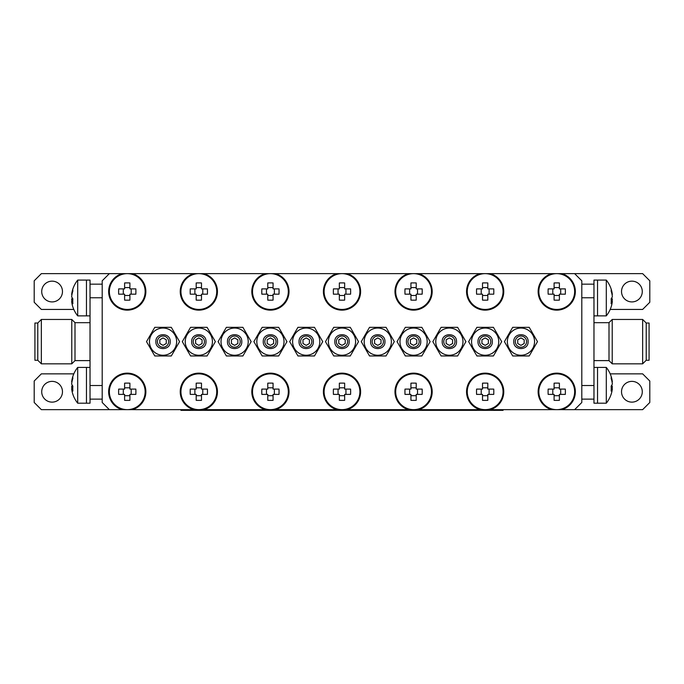 <?xml version="1.0" encoding="UTF-8"?>
<svg xmlns="http://www.w3.org/2000/svg" width="684" height="684" viewBox="0 0 684 684"><rect width="100%" height="100%" fill="white"/><g stroke="black" fill="none" stroke-linecap="round" stroke-linejoin="round"><path stroke-width="1.03" d="M73.812 373.857L41.356 373.857L34.2 381.014L34.2 402.483L41.356 409.648L109.363 409.648L102.198 402.483L102.198 280.799L109.363 273.643L122.145 273.643A18.613 18.613 0 0 0 112.073 302.294A18.613 18.613 0 0 0 142.443 302.294A18.613 18.613 0 0 0 132.371 273.643L193.726 273.643A18.613 18.613 0 0 0 183.654 302.294A18.613 18.613 0 0 0 214.024 302.294A18.613 18.613 0 0 0 203.952 273.643L265.307 273.643A18.613 18.613 0 0 0 255.235 302.294A18.613 18.613 0 0 0 285.604 302.294A18.613 18.613 0 0 0 275.532 273.643L336.887 273.643A18.613 18.613 0 0 0 326.815 302.294A18.613 18.613 0 0 0 357.185 302.294A18.613 18.613 0 0 0 347.113 273.643L408.468 273.643A18.613 18.613 0 0 0 398.396 302.294A18.613 18.613 0 0 0 428.765 302.294A18.613 18.613 0 0 0 418.693 273.643L480.048 273.643A18.613 18.613 0 0 0 469.976 302.294A18.613 18.613 0 0 0 500.346 302.294A18.613 18.613 0 0 0 490.274 273.643L551.629 273.643A18.613 18.613 0 0 0 541.557 302.294A18.613 18.613 0 0 0 571.927 302.294A18.613 18.613 0 0 0 561.855 273.643L574.637 273.643L581.802 280.799L581.802 402.483L574.637 409.648L642.644 409.648L649.8 402.483L649.8 381.014L642.644 373.857L610.188 373.857M574.637 409.648L561.855 409.648A18.613 18.613 0 0 0 571.927 380.988A18.613 18.613 0 0 0 541.557 380.988A18.613 18.613 0 0 0 551.629 409.648L490.274 409.648A18.613 18.613 0 0 0 500.346 380.988A18.613 18.613 0 0 0 469.976 380.988A18.613 18.613 0 0 0 480.048 409.648L418.693 409.648A18.613 18.613 0 0 0 428.765 380.988A18.613 18.613 0 0 0 398.396 380.988A18.613 18.613 0 0 0 408.468 409.648L347.113 409.648A18.613 18.613 0 0 0 357.185 380.988A18.613 18.613 0 0 0 326.815 380.988A18.613 18.613 0 0 0 336.887 409.648L275.532 409.648A18.613 18.613 0 0 0 285.604 380.988A18.613 18.613 0 0 0 255.235 380.988A18.613 18.613 0 0 0 265.307 409.648L203.952 409.648A18.613 18.613 0 0 0 214.024 380.988A18.613 18.613 0 0 0 183.654 380.988A18.613 18.613 0 0 0 193.726 409.648L132.371 409.648A18.613 18.613 0 0 0 142.443 380.988A18.613 18.613 0 0 0 112.073 380.988A18.613 18.613 0 0 0 122.145 409.648L109.363 409.648M336.887 273.643L347.113 273.643M408.468 273.643L418.693 273.643M480.048 273.643L490.274 273.643M551.629 273.643L561.855 273.643M122.145 273.643L132.371 273.643M193.726 273.643L203.952 273.643M265.307 273.643L275.532 273.643M418.693 409.648L408.468 409.648M347.113 409.648L336.887 409.648M275.532 409.648L265.307 409.648M203.952 409.648L193.726 409.648M132.371 409.648L122.145 409.648M561.855 409.648L551.629 409.648M490.274 409.648L480.048 409.648M90.031 367.411L77.702 367.411L77.702 403.201L86.458 403.201L86.458 367.411L86.458 403.201L90.031 403.201L90.031 385.519L102.198 385.519M102.198 399.123L90.031 399.123L90.031 280.081L86.458 280.081L86.458 315.871L86.458 280.081L77.702 280.081L77.702 315.871L90.031 315.871M179.576 341.641L171.308 327.328L154.781 327.328L146.513 341.641L154.781 355.962L171.308 355.962L179.576 341.641M149.445 341.641A13.603 13.603 0 0 1 169.846 329.868A13.603 13.603 0 0 1 169.846 353.423A13.603 13.603 0 0 1 149.445 341.641M215.366 341.641L207.107 327.328L190.571 327.328L182.303 341.641L190.571 355.962L207.107 355.962L215.366 341.641M185.236 341.641A13.603 13.603 0 0 1 205.636 329.868A13.603 13.603 0 0 1 205.636 353.423A13.603 13.603 0 0 1 185.236 341.641M251.156 341.641L242.897 327.328L226.361 327.328L218.093 341.641L226.361 355.962L242.897 355.962L251.156 341.641M221.026 341.641A13.603 13.603 0 0 1 241.426 329.868A13.603 13.603 0 0 1 241.426 353.423A13.603 13.603 0 0 1 221.026 341.641M286.947 341.641L278.687 327.328L262.152 327.328L253.884 341.641L262.152 355.962L278.687 355.962L286.947 341.641M256.816 341.641A13.603 13.603 0 0 1 277.217 329.868A13.603 13.603 0 0 1 277.217 353.423A13.603 13.603 0 0 1 256.816 341.641M322.737 341.641L314.478 327.328L297.942 327.328L289.683 341.641L297.942 355.962L314.478 355.962L322.737 341.641M292.607 341.641A13.603 13.603 0 0 1 313.007 329.868A13.603 13.603 0 0 1 313.007 353.423A13.603 13.603 0 0 1 292.607 341.641M358.527 341.641L350.268 327.328L333.732 327.328L325.473 341.641L333.732 355.962L350.268 355.962L358.527 341.641M328.397 341.641A13.603 13.603 0 0 1 348.797 329.868A13.603 13.603 0 0 1 348.797 353.423A13.603 13.603 0 0 1 328.397 341.641M394.317 341.641L386.058 327.328L369.522 327.328L361.263 341.641L369.522 355.962L386.058 355.962L394.317 341.641M364.187 341.641A13.603 13.603 0 0 1 384.588 329.868A13.603 13.603 0 0 1 384.588 353.423A13.603 13.603 0 0 1 364.187 341.641M465.907 341.641L457.639 327.328L441.103 327.328L432.844 341.641L441.103 355.962L457.639 355.962L465.907 341.641M435.768 341.641A13.603 13.603 0 0 1 456.168 329.868A13.603 13.603 0 0 1 456.168 353.423A13.603 13.603 0 0 1 435.768 341.641M501.697 341.641L493.429 327.328L476.893 327.328L468.634 341.641L476.893 355.962L493.429 355.962L501.697 341.641M471.558 341.641A13.603 13.603 0 0 1 491.967 329.868A13.603 13.603 0 0 1 491.967 353.423A13.603 13.603 0 0 1 471.558 341.641M537.487 341.641L529.219 327.328L512.692 327.328L504.424 341.641L512.692 355.962L529.219 355.962L537.487 341.641M507.357 341.641A13.603 13.603 0 0 1 527.757 329.868A13.603 13.603 0 0 1 527.757 353.423A13.603 13.603 0 0 1 507.357 341.641M430.116 341.641L421.848 327.328L405.313 327.328L397.053 341.641L405.313 355.962L421.848 355.962L430.116 341.641M399.978 341.641A13.603 13.603 0 0 1 420.378 329.868A13.603 13.603 0 0 1 420.378 353.423A13.603 13.603 0 0 1 399.978 341.641M612.043 381.852L612.334 381.852A28.506 26.351 0 0 0 611.727 378.372A28.506 26.351 0 0 0 611.128 376.362A28.283 9.67 -28.3 0 1 611.128 378.38A28.506 26.351 180 0 1 612.334 383.869A28.506 10.884 0 0 1 611.128 386.135A28.283 23.393 -127.4 0 1 611.128 391.034A28.506 10.884 180 0 0 612.334 388.768A28.506 26.351 180 0 1 611.727 392.24A28.634 28.634 0 0 1 606.298 403.201L606.298 367.411L597.542 367.411L597.542 403.201L597.542 367.411L593.969 367.411M612.043 294.522L612.334 294.522A28.506 26.351 0 0 0 611.727 291.042A28.506 26.351 0 0 0 611.128 289.033A28.283 9.67 -28.3 0 1 611.128 291.051A28.506 26.351 180 0 1 612.334 296.54A28.506 10.884 0 0 1 611.128 298.805A28.283 23.393 -127.4 0 1 611.128 303.705A28.506 10.884 180 0 0 612.334 301.439A28.506 26.351 180 0 1 611.727 304.91A28.634 28.634 0 0 1 606.298 315.871L606.298 280.081L597.542 280.081L597.542 315.871L597.542 280.081L593.969 280.081L593.969 403.201L606.298 403.201M503.056 409.648L503.056 410.357L180.944 410.357L180.944 409.648M611.727 297.976A28.506 10.884 180 0 1 612.334 299.412A28.506 26.351 0 0 1 612.043 301.439M611.727 385.306A28.506 10.884 180 0 1 612.334 386.742A28.506 26.351 0 0 1 612.043 388.768M646.218 323.028L646.218 360.254L649.082 360.254L649.082 323.028L646.218 323.028L642.644 319.454L612.223 319.454L612.223 363.828L642.644 363.828L642.644 319.454M612.223 363.828L608.999 360.613L608.999 322.677L612.223 319.454M180.944 391.752A17.895 17.895 0 0 1 207.782 376.251A17.895 17.895 0 0 1 207.782 407.245A17.895 17.895 0 0 1 180.944 391.752M201.489 383.168L201.489 389.102L207.423 389.102A28.283 12.62 90 0 1 207.423 394.394L201.489 394.394L201.489 400.337A28.283 12.62 180 0 1 196.188 400.337L196.188 394.394L190.255 394.394A28.283 12.62 -90 0 1 190.255 389.102L196.188 389.102L196.188 383.168A28.283 12.62 0 0 1 201.489 383.168M324.105 391.752A17.895 17.895 0 0 1 350.952 376.251A17.895 17.895 0 0 1 350.952 407.245A17.895 17.895 0 0 1 324.105 391.752M344.651 383.168L344.651 389.102L350.584 389.102A28.283 12.62 90 0 1 350.584 394.394L344.651 394.394L344.651 400.337A28.283 12.62 180 0 1 339.349 400.337L339.349 394.394L333.416 394.394A28.283 12.62 -90 0 1 333.416 389.102L339.349 389.102L339.349 383.168A28.283 12.62 0 0 1 344.651 383.168M252.524 391.752A17.895 17.895 0 0 1 279.363 376.251A17.895 17.895 0 0 1 279.363 407.245A17.895 17.895 0 0 1 252.524 391.752M273.07 383.168L273.07 389.102L279.004 389.102A28.283 12.62 90 0 1 279.004 394.394L273.07 394.394L273.07 400.337A28.283 12.62 180 0 1 267.769 400.337L267.769 394.394L261.835 394.394A28.283 12.62 -90 0 1 261.835 389.102L267.769 389.102L267.769 383.168A28.283 12.62 0 0 1 273.07 383.168M467.266 391.752A17.895 17.895 0 0 1 494.113 376.251A17.895 17.895 0 0 1 494.113 407.245A17.895 17.895 0 0 1 467.266 391.752M487.812 383.168L487.812 389.102L493.745 389.102A28.283 12.62 90 0 1 493.745 394.394L487.812 394.394L487.812 400.337A28.283 12.62 180 0 1 482.511 400.337L482.511 394.394L476.577 394.394A28.283 12.62 -90 0 1 476.577 389.102L482.511 389.102L482.511 383.168A28.283 12.62 0 0 1 487.812 383.168M395.685 391.752A17.895 17.895 0 0 1 422.532 376.251A17.895 17.895 0 0 1 422.532 407.245A17.895 17.895 0 0 1 395.685 391.752M416.231 383.168L416.231 389.102L422.165 389.102A28.283 12.62 90 0 1 422.165 394.394L416.231 394.394L416.231 400.337A28.283 12.62 180 0 1 410.93 400.337L410.93 394.394L404.996 394.394A28.283 12.62 -90 0 1 404.996 389.102L410.93 389.102L410.93 383.168A28.283 12.62 0 0 1 416.231 383.168M538.847 391.752A17.895 17.895 0 0 1 565.694 376.251A17.895 17.895 0 0 1 565.694 407.245A17.895 17.895 0 0 1 538.847 391.752M559.392 383.168L559.392 389.102L565.326 389.102A28.283 12.62 90 0 1 565.326 394.394L559.392 394.394L559.392 400.337A28.283 12.62 180 0 1 554.1 400.337L554.1 394.394L548.158 394.394A28.283 12.62 -90 0 1 548.158 389.102L554.1 389.102L554.1 383.168A28.283 12.62 0 0 1 559.392 383.168M538.847 291.538A17.895 17.895 0 0 1 565.694 276.037A17.895 17.895 0 0 1 565.694 307.031A17.895 17.895 0 0 1 538.847 291.538M559.392 282.954L559.392 288.887L565.326 288.887A28.283 12.62 90 0 1 565.326 294.18L559.392 294.18L559.392 300.122A28.283 12.62 180 0 1 554.1 300.122L554.1 294.18L548.158 294.18A28.283 12.62 -90 0 1 548.158 288.887L554.1 288.887L554.1 282.954A28.283 12.62 0 0 1 559.392 282.954M467.266 291.538A17.895 17.895 0 0 1 494.113 276.037A17.895 17.895 0 0 1 494.113 307.031A17.895 17.895 0 0 1 467.266 291.538M487.812 282.954L487.812 288.887L493.745 288.887A28.283 12.62 90 0 1 493.745 294.18L487.812 294.18L487.812 300.122A28.283 12.62 180 0 1 482.511 300.122L482.511 294.18L476.577 294.18A28.283 12.62 -90 0 1 476.577 288.887L482.511 288.887L482.511 282.954A28.283 12.62 0 0 1 487.812 282.954M395.685 291.538A17.895 17.895 0 0 1 422.532 276.037A17.895 17.895 0 0 1 422.532 307.031A17.895 17.895 0 0 1 395.685 291.538M416.231 282.954L416.231 288.887L422.165 288.887A28.283 12.62 90 0 1 422.165 294.18L416.231 294.18L416.231 300.122A28.283 12.62 180 0 1 410.93 300.122L410.93 294.18L404.996 294.18A28.283 12.62 -90 0 1 404.996 288.887L410.93 288.887L410.93 282.954A28.283 12.62 0 0 1 416.231 282.954M324.105 291.538A17.895 17.895 0 0 1 350.952 276.037A17.895 17.895 0 0 1 350.952 307.031A17.895 17.895 0 0 1 324.105 291.538M344.651 282.954L344.651 288.887L350.584 288.887A28.283 12.62 90 0 1 350.584 294.18L344.651 294.18L344.651 300.122A28.283 12.62 180 0 1 339.349 300.122L339.349 294.18L333.416 294.18A28.283 12.62 -90 0 1 333.416 288.887L339.349 288.887L339.349 282.954A28.283 12.62 0 0 1 344.651 282.954M252.524 291.538A17.895 17.895 0 0 1 279.363 276.037A17.895 17.895 0 0 1 279.363 307.031A17.895 17.895 0 0 1 252.524 291.538M273.07 282.954L273.07 288.887L279.004 288.887A28.283 12.62 90 0 1 279.004 294.18L273.07 294.18L273.07 300.122A28.283 12.62 180 0 1 267.769 300.122L267.769 294.18L261.835 294.18A28.283 12.62 -90 0 1 261.835 288.887L267.769 288.887L267.769 282.954A28.283 12.62 0 0 1 273.07 282.954M180.944 291.538A17.895 17.895 0 0 1 207.782 276.037A17.895 17.895 0 0 1 207.782 307.031A17.895 17.895 0 0 1 180.944 291.538M201.489 282.954L201.489 288.887L207.423 288.887A28.283 12.62 90 0 1 207.423 294.18L201.489 294.18L201.489 300.122A28.283 12.62 180 0 1 196.188 300.122L196.188 294.18L190.255 294.18A28.283 12.62 -90 0 1 190.255 288.887L196.188 288.887L196.188 282.954A28.283 12.62 0 0 1 201.489 282.954M109.363 291.538A17.895 17.895 0 0 1 136.202 276.037A17.895 17.895 0 0 1 136.202 307.031A17.895 17.895 0 0 1 109.363 291.538M129.9 282.954L129.9 288.887L135.842 288.887A28.283 12.62 90 0 1 135.842 294.18L129.9 294.18L129.9 300.122A28.283 12.62 180 0 1 124.608 300.122L124.608 294.18L118.674 294.18A28.283 12.62 -90 0 1 118.674 288.887L124.608 288.887L124.608 282.954A28.283 12.62 0 0 1 129.9 282.954M109.363 391.752A17.895 17.895 0 0 1 136.202 376.251A17.895 17.895 0 0 1 136.202 407.245A17.895 17.895 0 0 1 109.363 391.752M129.9 383.168L129.9 389.102L135.842 389.102A28.283 12.62 90 0 1 135.842 394.394L129.9 394.394L129.9 400.337A28.283 12.62 180 0 1 124.608 400.337L124.608 394.394L118.674 394.394A28.283 12.62 -90 0 1 118.674 389.102L124.608 389.102L124.608 383.168A28.283 12.62 0 0 1 129.9 383.168M407.972 341.641A5.609 5.609 0 0 1 416.385 336.784A5.609 5.609 0 0 1 416.385 346.497A5.609 5.609 0 0 1 407.972 341.641M406.424 341.641C405.98 332.407 421.182 332.407 420.737 341.641C421.182 350.875 405.98 350.875 406.424 341.641M515.343 341.641A5.609 5.609 0 0 1 523.756 336.784A5.609 5.609 0 0 1 523.756 346.497A5.609 5.609 0 0 1 515.343 341.641M513.795 341.641C513.351 332.407 528.552 332.407 528.108 341.641C528.552 350.875 513.351 350.875 513.795 341.641M479.552 341.641A5.609 5.609 0 0 1 487.966 336.784A5.609 5.609 0 0 1 487.966 346.497A5.609 5.609 0 0 1 479.552 341.641M478.005 341.641C477.56 332.407 492.762 332.407 492.318 341.641C492.762 350.875 477.56 350.875 478.005 341.641M443.762 341.641A5.609 5.609 0 0 1 452.175 336.784A5.609 5.609 0 0 1 452.175 346.497A5.609 5.609 0 0 1 443.762 341.641M442.215 341.641C441.77 332.407 456.972 332.407 456.527 341.641C456.972 350.875 441.77 350.875 442.215 341.641M372.182 341.641A5.609 5.609 0 0 1 380.595 336.784A5.609 5.609 0 0 1 380.595 346.497A5.609 5.609 0 0 1 372.182 341.641M370.634 341.641C370.189 332.407 385.391 332.407 384.947 341.641C385.391 350.875 370.189 350.875 370.634 341.641M336.391 341.641A5.609 5.609 0 0 1 344.804 336.784A5.609 5.609 0 0 1 344.804 346.497A5.609 5.609 0 0 1 336.391 341.641M334.844 341.641C334.399 332.407 349.601 332.407 349.156 341.641C349.601 350.875 334.399 350.875 334.844 341.641M300.601 341.641A5.609 5.609 0 0 1 309.014 336.784A5.609 5.609 0 0 1 309.014 346.497A5.609 5.609 0 0 1 300.601 341.641M299.053 341.641C298.609 332.407 313.811 332.407 313.366 341.641C313.811 350.875 298.609 350.875 299.053 341.641M264.811 341.641A5.609 5.609 0 0 1 273.224 336.784A5.609 5.609 0 0 1 273.224 346.497A5.609 5.609 0 0 1 264.811 341.641M263.263 341.641C262.818 332.407 278.02 332.407 277.576 341.641C278.02 350.875 262.818 350.875 263.263 341.641M229.02 341.641A5.609 5.609 0 0 1 237.433 336.784A5.609 5.609 0 0 1 237.433 346.497A5.609 5.609 0 0 1 229.02 341.641M227.473 341.641C227.028 332.407 242.23 332.407 241.785 341.641C242.23 350.875 227.028 350.875 227.473 341.641M193.23 341.641A5.609 5.609 0 0 1 201.643 336.784A5.609 5.609 0 0 1 201.643 346.497A5.609 5.609 0 0 1 193.23 341.641M191.682 341.641C191.238 332.407 206.44 332.407 205.995 341.641C206.44 350.875 191.238 350.875 191.682 341.641M157.44 341.641A5.609 5.609 0 0 1 165.853 336.784A5.609 5.609 0 0 1 165.853 346.497A5.609 5.609 0 0 1 157.44 341.641M155.892 341.641C155.448 332.407 170.649 332.407 170.205 341.641C170.649 350.875 155.448 350.875 155.892 341.641M71.957 294.522L71.666 294.522A28.506 26.351 0 0 1 72.273 291.042A28.506 26.351 0 0 1 72.872 289.033A28.283 9.67 28.3 0 0 72.872 291.051A28.506 26.351 180 0 0 71.666 296.54A28.506 10.884 0 0 0 72.872 298.805A28.283 23.393 127.4 0 0 72.872 303.705A28.506 10.884 180 0 1 71.666 301.439A28.506 26.351 180 0 0 72.273 304.91A28.634 28.634 0 0 0 77.702 315.871M71.957 301.439A28.506 26.351 0 0 1 71.666 299.412A28.506 10.884 180 0 1 72.273 297.976M71.957 381.852L71.666 381.852A28.506 26.351 0 0 1 72.273 378.372A28.506 26.351 0 0 1 72.872 376.362A28.283 9.67 28.3 0 0 72.872 378.38A28.506 26.351 180 0 0 71.666 383.869A28.506 10.884 0 0 0 72.872 386.135A28.283 23.393 127.4 0 0 72.872 391.034A28.506 10.884 180 0 1 71.666 388.768A28.506 26.351 180 0 0 72.273 392.24A28.634 28.634 0 0 0 77.702 403.201M71.957 388.768A28.506 26.351 0 0 1 71.666 386.742A28.506 10.884 180 0 1 72.273 385.306M37.782 360.254L34.918 360.254L34.918 323.028L37.782 323.028L37.782 360.254L41.356 363.828L71.777 363.828L71.777 319.454L41.356 319.454L41.356 363.828M71.777 319.454L75.001 322.677L75.001 360.613L71.777 363.828M62.475 291.538A10.38 10.38 0 0 0 46.905 282.543A10.38 10.38 0 0 0 46.905 300.524A10.38 10.38 0 0 0 62.475 291.538M62.475 391.752A10.38 10.38 0 0 0 46.905 382.758A10.38 10.38 0 0 0 46.905 400.738A10.38 10.38 0 0 0 62.475 391.752M642.285 391.752A10.38 10.38 0 0 0 626.715 382.758A10.38 10.38 0 0 0 626.715 400.738A10.38 10.38 0 0 0 642.285 391.752M642.285 291.538A10.38 10.38 0 0 0 626.715 282.543A10.38 10.38 0 0 0 626.715 300.524A10.38 10.38 0 0 0 642.285 291.538M109.363 273.643L41.356 273.643L34.2 280.799L34.2 302.268L41.356 309.433L73.812 309.433M574.637 273.643L642.644 273.643L649.8 280.799L649.8 302.268L642.644 309.433L610.188 309.433M102.198 284.159L90.031 284.159L90.031 297.762L102.198 297.762M71.666 386.742L72.82 386.742M72.76 388.768L71.666 388.768M71.666 299.412L72.82 299.412M72.76 301.439L71.666 301.439M159.825 339.786L159.825 343.505L163.048 345.36L166.272 343.505L166.272 339.786L163.048 337.922L159.825 339.786M195.615 339.786L195.615 343.505L198.839 345.36L202.062 343.505L202.062 339.786L198.839 337.922L195.615 339.786M231.406 339.786L231.406 343.505L234.629 345.36L237.852 343.505L237.852 339.786L234.629 337.922L231.406 339.786M267.196 339.786L267.196 343.505L270.419 345.36L273.643 343.505L273.643 339.786L270.419 337.922L267.196 339.786M302.986 339.786L302.986 343.505L306.21 345.36L309.433 343.505L309.433 339.786L306.21 337.922L302.986 339.786M338.777 339.786L338.777 343.505L342 345.36L345.223 343.505L345.223 339.786L342 337.922L338.777 339.786M374.567 339.786L374.567 343.505L377.79 345.36L381.014 343.505L381.014 339.786L377.79 337.922L374.567 339.786M446.148 339.786L446.148 343.505L449.371 345.36L452.594 343.505L452.594 339.786L449.371 337.922L446.148 339.786M481.938 339.786L481.938 343.505L485.161 345.36L488.385 343.505L488.385 339.786L485.161 337.922L481.938 339.786M517.728 339.786L517.728 343.505L520.951 345.36L524.175 343.505L524.175 339.786L520.951 337.922L517.728 339.786M410.357 339.786L410.357 343.505L413.581 345.36L416.804 343.505L416.804 339.786L413.581 337.922L410.357 339.786M129.9 387.794L124.608 387.794M124.608 395.703L129.9 395.703M123.3 389.102L123.3 394.394M131.208 394.394L131.208 389.102M129.9 287.579L124.608 287.579M124.608 295.488L129.9 295.488M123.3 288.887L123.3 294.18M131.208 294.18L131.208 288.887M201.489 287.579L196.188 287.579M196.188 295.488L201.489 295.488M194.889 288.887L194.889 294.18M202.789 294.18L202.789 288.887M273.07 287.579L267.769 287.579M267.769 295.488L273.07 295.488M266.469 288.887L266.469 294.18M274.369 294.18L274.369 288.887M344.651 287.579L339.349 287.579M339.349 295.488L344.651 295.488M338.05 288.887L338.05 294.18M345.95 294.18L345.95 288.887M416.231 287.579L410.93 287.579M410.93 295.488L416.231 295.488M409.63 288.887L409.63 294.18M417.531 294.18L417.531 288.887M487.812 287.579L482.511 287.579M482.511 295.488L487.812 295.488M481.211 288.887L481.211 294.18M489.111 294.18L489.111 288.887M559.392 287.579L554.1 287.579M554.1 295.488L559.392 295.488M552.792 288.887L552.792 294.18M560.7 294.18L560.7 288.887M559.392 387.794L554.1 387.794M554.1 395.703L559.392 395.703M552.792 389.102L552.792 394.394M560.7 394.394L560.7 389.102M416.231 387.794L410.93 387.794M410.93 395.703L416.231 395.703M409.63 389.102L409.63 394.394M417.531 394.394L417.531 389.102M487.812 387.794L482.511 387.794M482.511 395.703L487.812 395.703M481.211 389.102L481.211 394.394M489.111 394.394L489.111 389.102M273.07 387.794L267.769 387.794M267.769 395.703L273.07 395.703M266.469 389.102L266.469 394.394M274.369 394.394L274.369 389.102M344.651 387.794L339.349 387.794M339.349 395.703L344.651 395.703M338.05 389.102L338.05 394.394M345.95 394.394L345.95 389.102M201.489 387.794L196.188 387.794M196.188 395.703L201.489 395.703M194.889 389.102L194.889 394.394M202.789 394.394L202.789 389.102M581.802 284.159L593.969 284.159L593.969 297.762L581.802 297.762M581.802 399.123L593.969 399.123L593.969 385.519L581.802 385.519M611.18 386.742L612.334 386.742M612.334 388.768L611.24 388.768M611.18 299.412L612.334 299.412M612.334 301.439L611.24 301.439M481.587 410.357L481.587 409.648M202.413 410.357L202.413 409.648M593.969 315.871L606.298 315.871M611.727 291.042A28.634 28.634 0 0 0 606.298 280.081M611.727 378.372A28.634 28.634 0 0 0 606.298 367.411M646.218 360.254L642.644 363.828M608.999 322.677L593.969 322.677M608.999 360.613L593.969 360.613M77.702 280.089A28.634 28.634 0 0 0 72.273 291.042M77.702 367.419A28.634 28.634 0 0 0 72.273 378.372M37.782 323.028L41.356 319.454M75.001 360.613L90.031 360.613M75.001 322.677L90.031 322.677"/></g></svg>
